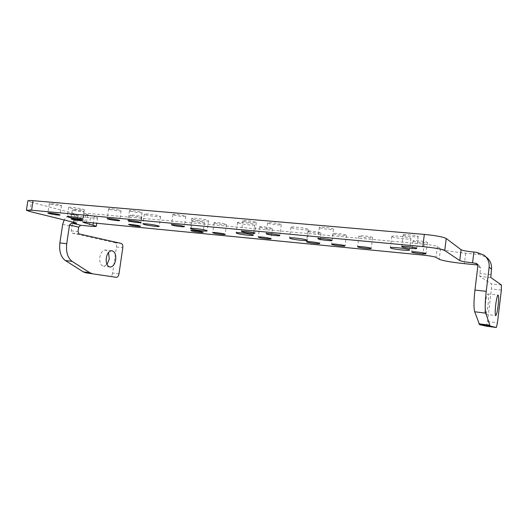 <?xml version="1.0" encoding="UTF-8"?>
<svg xmlns="http://www.w3.org/2000/svg" width="528" height="528" viewBox="0 0 528 528"><rect width="100%" height="100%" fill="white"/><g stroke="black" fill="none" stroke-linecap="round" stroke-linejoin="round"><path stroke-width="0.4" stroke-dasharray="2.64 1.98" d="M486.367 326.185L487.542 321.585L491.456 288.981L491.443 283.899L479.787 276.362L480.421 267.934L479.318 265.505L477.754 264.99M238.366 223.014C241.639 224.288 254.569 225.799 254.694 224.921L253.968 224.407C250.853 223.139 237.593 221.582 237.567 222.479L238.366 223.014M84.718 222.097L85.906 214.15L84.137 213.404L87.8 213.371L424.222 244.18L422.862 255.077M118.985 273.854L112.636 273.035L116.444 246.979C116.648 244.669 116.114 243.25 114.833 242.728L72.23 233.165L71.247 230.815L71.894 226.479C73.326 220.288 76.659 217.12 81.899 216.975L72.824 214.619L77.992 214.764L76.217 214.038L74.936 222.605M424.222 244.18C431.059 244.88 435.428 245.672 437.342 246.556L440.53 248.662C444.134 250.325 452.516 251.836 465.676 253.196L479.272 254.476L486.453 257.281L484.018 255.169M29.931 211.537L31.35 202.231L76.217 214.038M488.063 304.649C488.756 298.102 488.697 294.518 487.879 293.898C487.034 294.512 486.229 297.719 485.456 303.521C484.763 310.127 484.829 313.711 485.641 314.285C486.499 313.625 487.311 310.411 488.063 304.649M291.555 227.753C294.452 229.053 308.477 230.637 308.708 229.687L308.194 229.231C305.474 227.938 291.086 226.301 290.981 227.271L291.555 227.753M85.906 214.15L94.281 216.394L93.317 222.908M107.026 264.502L103.706 266.251C100.683 265.498 99.376 262.489 99.792 257.215C100.723 252.641 102.571 250.226 105.349 249.975L108.504 252.509M72.824 214.619C69.241 214.474 66.35 216.256 64.145 219.952M81.899 216.975L90.466 217.787C94.875 218.189 97.244 218.189 97.568 217.78L94.281 216.394M31.35 202.231L27.839 200.831M112.636 273.035C112.2 275.22 111.322 276.375 110.002 276.494L109.943 276.487M308.253 231.574C310.286 232.518 320.892 233.713 321.057 233.02L320.714 232.703C318.78 231.759 307.976 230.538 307.877 231.251L308.253 231.574M413.259 241.072C414.566 242.042 427.079 243.368 427.409 242.563L427.297 242.339C426.116 241.362 413.365 240.016 413.12 240.834L413.259 241.072M130.495 211.193C133.498 212.144 142.091 213.206 142.072 212.626L141.095 212.117C138.158 211.174 129.4 210.085 129.466 210.672L130.495 211.193M359.192 236.181C360.901 237.138 372.385 238.399 372.623 237.646L372.405 237.376C370.808 236.419 359.106 235.132 358.941 235.897L359.192 236.181M192.944 221.153C195.551 222.044 204.448 223.12 204.475 222.539L203.775 222.13C201.241 221.232 192.179 220.136 192.205 220.73L192.944 221.153M50.668 204.197C53.902 205.102 61.578 206.092 61.499 205.597L60.192 205.036C57.011 204.131 49.19 203.115 49.309 203.623L50.668 204.197M130.937 215.543C133.775 216.414 141.893 217.424 141.86 216.902L140.936 216.447C138.164 215.582 129.901 214.546 129.974 215.074L130.937 215.543M403.366 235.092C404.831 236.174 417.859 237.541 418.229 236.643L418.097 236.386C416.77 235.303 403.471 233.911 403.201 234.815L403.366 235.092M73.577 210.362C76.573 211.2 84.058 212.157 83.985 211.688L82.837 211.193C79.893 210.355 72.283 209.378 72.389 209.854L73.577 210.362M333.353 233.845C335.227 234.795 346.256 236.023 346.454 235.297L346.177 235.006C344.401 234.056 333.161 232.802 333.036 233.541L333.353 233.845M109.725 209.372C112.794 210.309 121.136 211.358 121.103 210.797L120.041 210.276C117.031 209.339 108.53 208.27 108.61 208.837L109.725 209.372M268.178 223.252C270.567 224.275 281.114 225.482 281.259 224.743L280.777 224.354C278.487 223.331 267.729 222.097 267.65 222.849L268.178 223.252M260.185 227.231C262.482 228.155 272.329 229.297 272.428 228.65L271.946 228.294C269.735 227.37 259.71 226.202 259.664 226.862L260.185 227.231M319.744 227.766C321.823 228.815 333.247 230.083 333.465 229.284L333.142 228.941C331.175 227.898 319.519 226.604 319.374 227.41L319.744 227.766M214.744 223.12C217.259 224.03 226.446 225.119 226.499 224.519L225.872 224.129C223.436 223.225 214.078 222.103 214.078 222.717L214.744 223.12M243.533 221.093C246.055 222.103 256.219 223.285 256.324 222.578L255.763 222.163C253.334 221.153 242.972 219.945 242.926 220.664L243.533 221.093M145.583 214.757C149.371 215.965 160.624 217.351 160.624 216.605L159.463 215.992C155.793 214.784 144.263 213.358 144.342 214.117L145.583 214.757M192.832 218.962C196.383 220.202 208.448 221.648 208.507 220.843L207.577 220.275C204.164 219.034 191.796 217.549 191.822 218.374L192.832 218.962M392.047 236.702C394.046 238.049 410.474 239.798 410.916 238.696L410.731 238.366C408.949 237.019 392.093 235.224 391.802 236.339L392.047 236.702M70.25 208.045C74.336 209.2 84.44 210.494 84.355 209.847L82.804 209.167C78.811 208.012 68.462 206.679 68.607 207.339L70.25 208.045M173.791 214.982C176.636 215.959 185.79 217.067 185.81 216.434L185.005 215.965C182.239 214.995 172.907 213.86 172.933 214.5L173.791 214.982M487.542 321.585L497.442 322.865M501.356 290.09L491.456 288.981M86.486 222.242L87.8 213.371M74.554 214.777L73.438 222.235M501.395 284.981L491.443 283.899M490.809 277.53L479.787 276.362M465.676 253.196L464.402 263.657M490.802 274.633L479.747 273.484M437.342 246.556L436.003 257.374M440.53 248.662L439.217 259.268M480.421 267.934L477.847 266.066M116.444 246.979L122.8 247.691M114.833 242.728L121.209 243.428M90.466 217.787L89.225 226.123M71.247 230.815L78.005 231.521M72.23 233.165L78.982 233.878M62.687 224.301L71.894 226.479M479.272 254.476L476.678 252.311M254.694 224.921L253.288 235.211M82.83 222.196L84.137 213.404M77.992 214.764L76.725 223.252M308.708 229.687L307.289 240.306M487.879 293.898L498.036 295.066M111.797 250.721L105.349 249.975M97.568 217.78L96.756 223.245M479.318 265.505L476.837 263.67M84.355 209.847L82.982 219.087M185.81 216.434L184.364 226.624M256.324 222.578L254.872 233.211M272.428 228.65L271.055 238.788M281.259 224.743L279.8 235.541M346.454 235.297L345.074 245.883M61.499 205.597L60.086 214.988M226.499 224.519L225.126 234.379M427.409 242.563L426.03 253.631M372.623 237.646L371.243 248.391M418.229 236.643L416.764 248.312M83.985 211.688L82.645 220.691M142.072 212.626L140.633 222.532M121.103 210.797L119.671 220.572M141.86 216.902L140.507 226.255M321.057 233.02L319.678 243.448M333.465 229.284L332.006 240.412M204.475 222.539L203.108 232.267M410.916 238.696L409.504 249.942M208.507 220.843L207.108 230.848M160.624 216.605L159.232 226.314M116.371 277.332L110.002 276.494M486.4 326.185L496.346 327.499M267.65 222.849L266.178 233.713M191.822 218.374L190.397 228.459M129.974 215.074L128.601 224.479M319.374 227.41L317.896 238.61M129.466 210.672L128.014 220.638M49.309 203.623L47.876 213.068M144.342 214.117L142.923 223.905M192.205 220.73L190.819 230.512M72.389 209.854L71.029 218.902M108.61 208.837L107.164 218.671M68.607 207.339L67.214 216.652M290.981 227.271L289.542 237.976M333.036 233.541L331.637 244.18M259.664 226.862L258.271 237.059M358.941 235.897L357.542 246.701M391.802 236.339L390.364 247.678M172.933 214.5L171.468 224.75M413.12 240.834L411.721 251.962M242.926 220.664L241.454 231.37M237.567 222.479L236.135 232.848M214.078 222.717L212.692 232.63M109.778 267.016L103.706 266.251M307.877 231.251L306.478 241.738M403.201 234.815L401.716 246.556M485.641 314.285L495.686 315.546"/><path stroke-width="0.79" d="M496.32 327.499L497.442 322.865L501.356 290.09L501.395 284.981L490.809 277.53L491.469 269.056L489.133 267.201L486.229 291.337L474.943 290.057C473.761 300.729 473.675 307.963 474.698 311.771L479.549 324.661L486.367 326.185L496.32 327.499L490.103 326.047L485.786 313.157C484.889 309.349 485.041 302.075 486.229 291.337M477.754 264.99L464.402 263.657C451.235 262.238 442.84 260.773 439.217 259.268L436.003 257.374C434.075 256.575 429.693 255.809 422.862 255.077L86.486 222.242L82.83 222.196L96.314 226.241C95.997 226.591 93.634 226.552 89.225 226.123L80.665 225.265L78.659 227.165L78.005 231.521L78.982 233.878L121.209 243.428C122.476 243.949 123.011 245.375 122.8 247.691L118.985 273.854C118.549 276.052 117.678 277.213 116.371 277.332L85.681 272.791L116.259 277.325M80.665 225.265L71.564 223.047L69.531 224.987L66.726 243.698C65.842 252.047 67.643 257.941 72.125 261.386L89.846 272.725L92.268 273.656M236.947 233.33C240.233 234.491 253.163 236.036 253.275 235.277L252.542 234.821C249.407 233.66 236.148 232.069 236.135 232.848L236.947 233.33M71.564 223.047L76.725 223.271L74.936 222.605L29.931 211.537L26.4 210.23L31.594 210.217L33.053 200.68L424.327 234.412C435.824 235.547 443.131 236.907 446.233 238.491L461.096 249.731C462.799 250.576 467.062 251.354 473.887 252.054L472.58 262.812C465.755 262.079 461.485 261.327 459.769 260.561L444.748 250.529L446.233 238.491M486.453 257.281C490.208 260.357 491.885 264.277 491.469 269.056M444.748 250.529C441.619 249.097 434.306 247.784 422.803 246.589L31.594 210.217M476.837 263.67L477.847 266.066L474.943 290.057M290.129 238.405C293.04 239.587 307.072 241.217 307.283 240.398L306.761 239.996C304.022 238.814 289.628 237.138 289.542 237.976L290.129 238.405M498.095 305.857C498.795 299.277 498.775 295.68 498.036 295.066C497.257 295.693 496.485 298.921 495.719 304.755C495.02 311.395 495.04 314.998 495.779 315.559C496.571 314.886 497.343 311.652 498.095 305.857M106.28 257.994C107.204 253.4 109.045 250.972 111.797 250.721C114.82 251.486 116.114 254.503 115.685 259.776C114.774 264.37 112.933 266.798 110.141 267.062C107.151 266.31 105.864 263.287 106.28 257.994M108.504 252.509L109.283 259.004L107.026 264.502M64.145 219.952L62.687 224.301L59.888 242.926C59.011 251.229 60.832 257.103 65.36 260.535L83.239 271.861L85.681 272.791M258.799 237.389C261.109 238.234 270.956 239.402 271.049 238.841L270.56 238.524C268.336 237.679 258.304 236.485 258.271 237.059L258.799 237.389M266.706 234.069C269.108 235 279.662 236.24 279.794 235.607L279.305 235.257C277.002 234.326 266.237 233.059 266.178 233.713L266.706 234.069M331.954 244.451C333.848 245.315 344.876 246.576 345.068 245.949L344.784 245.692C342.995 244.834 331.756 243.547 331.637 244.18L331.954 244.451M49.249 213.596C52.496 214.441 60.172 215.437 60.08 215.002L58.766 214.493C55.579 213.649 47.751 212.626 47.876 213.068L49.249 213.596M213.365 233C215.893 233.831 225.086 234.947 225.119 234.425L224.492 234.069C222.044 233.244 212.678 232.102 212.692 232.63L213.365 233M411.86 252.173C413.186 253.044 425.7 254.423 426.017 253.724L425.905 253.532C424.703 252.661 411.946 251.255 411.721 251.962L411.86 252.173M357.799 246.952C359.515 247.817 371.006 249.117 371.23 248.464L371.006 248.226C369.402 247.361 357.694 246.041 357.542 246.701L357.799 246.952M401.881 246.8C403.366 247.764 416.401 249.19 416.75 248.417L416.618 248.186C415.272 247.223 401.973 245.771 401.716 246.556L401.881 246.8M72.23 219.364C75.24 220.143 82.724 221.113 82.645 220.704L81.49 220.255C78.533 219.476 70.917 218.486 71.029 218.902L72.23 219.364M129.05 221.107C132.066 221.991 140.659 223.067 140.633 222.565L139.649 222.11C136.699 221.232 127.934 220.123 128.014 220.638L129.05 221.107M108.286 219.153C111.368 220.024 119.711 221.087 119.665 220.598L118.595 220.123C115.579 219.259 107.072 218.176 107.164 218.671L108.286 219.153M129.578 224.902C132.422 225.707 140.54 226.73 140.501 226.281L139.57 225.865C136.792 225.067 128.522 224.017 128.601 224.479L129.578 224.902M306.867 242.029C308.906 242.887 319.519 244.114 319.664 243.514L319.321 243.23C317.374 242.378 306.563 241.124 306.478 241.738L306.867 242.029M172.339 225.185C175.19 226.083 184.351 227.212 184.364 226.664L183.546 226.241C180.767 225.344 171.435 224.195 171.468 224.75L172.339 225.185M318.265 238.927C320.357 239.87 331.789 241.177 331.993 240.491L331.663 240.187C329.683 239.243 318.021 237.91 317.896 238.61L318.265 238.927M191.572 230.894C194.185 231.719 203.089 232.808 203.102 232.307L202.396 231.937C199.848 231.112 190.786 229.997 190.819 230.512L191.572 230.894M390.608 247.995C392.627 249.203 409.061 251.018 409.484 250.067L409.292 249.777C407.491 248.576 390.634 246.708 390.364 247.678L390.608 247.995M191.42 228.987C194.984 230.129 207.055 231.607 207.101 230.901L206.158 230.393C202.732 229.258 190.357 227.74 190.397 228.459L191.42 228.987M144.177 224.479C147.979 225.595 159.238 227.007 159.225 226.354L158.057 225.806C154.367 224.69 142.831 223.238 142.923 223.905L144.177 224.479M68.864 217.292C72.963 218.374 83.074 219.674 82.975 219.113L81.411 218.493C77.411 217.417 67.056 216.071 67.214 216.652L68.864 217.292M242.068 231.752C244.603 232.676 254.767 233.884 254.859 233.27L254.291 232.901C251.856 231.983 241.487 230.743 241.454 231.37L242.068 231.752M476.725 263.584L472.58 262.812M489.133 267.201C489.555 262.324 487.852 258.311 484.018 255.169L476.678 252.311L473.887 252.054M27.839 200.831L27.839 200.798C28.03 200.449 29.766 200.409 33.053 200.68M69.531 224.987L78.659 227.165M485.786 313.157L474.698 311.771M84.605 222.882L84.718 222.097M73.438 222.235L73.286 223.219M422.803 246.589L424.327 234.412M93.317 222.908L93.014 224.981M478.916 323.803L489.529 325.195M461.096 249.731L459.769 260.561M59.888 242.926L66.726 243.698M475.372 263.089L477.675 264.785M65.36 260.535L72.125 261.386M479.549 324.661L490.103 326.047M83.239 271.861L89.846 272.725M96.756 223.245L96.32 226.195M26.4 210.23L27.839 200.798M110.141 267.062L109.778 267.016"/></g></svg>
